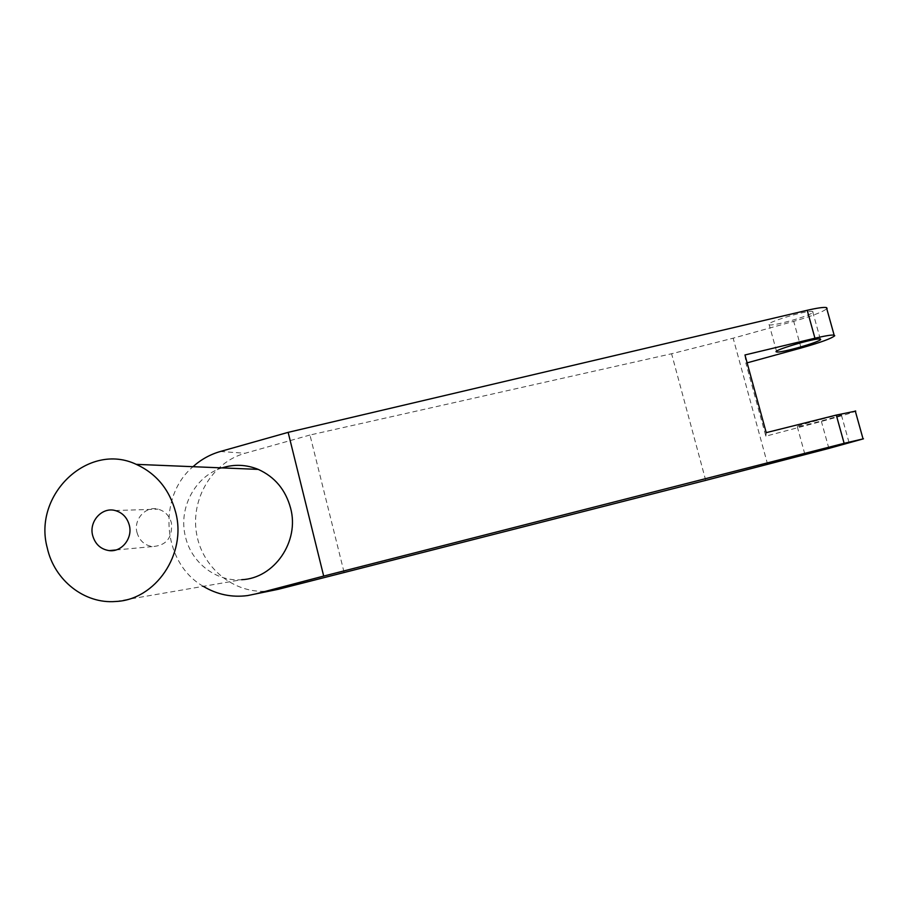 <?xml version="1.0" encoding="UTF-8"?>
<svg xmlns="http://www.w3.org/2000/svg" width="909" height="909" viewBox="0 0 909 909"><rect width="100%" height="100%" fill="white"/><g stroke="black" fill="none" stroke-linecap="round" stroke-linejoin="round"><path stroke-width="0.68" stroke-dasharray="4.54 3.41" d="M747.118 362.85L745.891 363.191L765.844 436.161L821.406 421.435C840.916 416.197 852.358 412.754 855.744 411.107M744.971 354.964L745.891 363.191M841.643 414.765C841.12 415.89 800.829 426.73 797.284 426.719C790.728 427.412 837.041 414.709 841.302 414.652L841.643 414.765M766.219 432.65L765.844 436.161M344.022 572.079L309.969 435.025L671.592 353.749L733.154 338.193L793.716 321.343C813.01 315.764 824.145 311.435 827.099 308.344M813.089 312.014L812.646 311.526C807.851 309.583 762.185 323.593 769.23 324.786C773.229 326.547 813.078 314.98 813.089 312.014M136.975 532.401C139.361 540.594 144.531 545.332 152.507 546.582C166.336 545.582 172.653 537.708 171.426 522.948C169.392 515.698 164.961 511.108 158.121 509.165C145.758 505.711 133.384 519.369 136.975 532.401M115.659 601.485L241.669 579.703C216.149 581.919 191.299 562.728 185.447 536.719C178.073 508.279 195.037 476.168 222.012 467.885M309.969 435.025L245.112 453.261C211.956 462.397 190.015 499.609 196.764 534.708C203.105 569.898 236.999 595.759 271.189 590.725L271.734 590.645M203.286 586.339C162.393 563.08 156.893 497.246 193.003 466.692M801.09 348.022L793.716 321.343M828.872 448.41L821.406 421.435M220.364 451.489L245.112 453.261M767.628 464.419L733.154 338.193M705.714 480.384L671.592 353.749M849.017 442.456L841.302 414.652M804.817 454.057L797.284 426.719M820.282 339.012L812.646 311.526M776.525 351.272L769.23 324.786M115.92 549.99L152.507 546.582M115.17 510.528L158.121 509.165M247.543 595.588L271.189 590.725"/><path stroke-width="1.36" d="M820.702 339.398L820.282 339.012C815.634 337.591 769.787 351.26 776.706 351.953C780.592 353.249 820.554 341.875 820.702 339.398M855.744 411.107L836.291 415.072L766.219 432.65L744.971 354.964L814.953 338.216C825.236 335.807 831.633 334.773 834.132 335.114L834.735 335.728C831.655 338.443 820.441 342.534 801.09 348.022L747.118 362.85M814.953 338.216L807.203 310.287L288.142 432.354L323.695 576.079L844.131 443.319L836.291 415.072M844.131 443.319L863.459 438.808L828.872 448.41L705.714 480.384L278.393 589.271L247.543 595.588C231.772 597.633 217.024 594.554 203.286 586.339M849.336 442.467L804.851 454.182L849.336 442.467M92.638 535.412C88.821 521.448 102.013 506.824 115.17 510.528C122.454 512.608 127.169 517.528 129.328 525.288C132.862 538.321 121.647 552.342 109.148 550.615C100.672 549.263 95.161 544.196 92.638 535.412M222.012 467.885C234.227 464.033 246.294 464.533 258.236 469.385C274.779 476.861 285.574 489.758 290.585 508.097C299.754 541.423 274.336 578.374 241.669 579.703M47.268 547.922C32.633 494.757 88.389 441.569 136.248 464.351C156.45 473.623 169.608 489.678 175.71 512.494C186.845 554.013 155.564 599.963 115.659 601.485C84.469 604.133 54.29 580.203 47.268 547.922M323.695 576.079L255.077 594.066M193.003 466.692C201.037 459.488 210.161 454.42 220.364 451.489L288.142 432.354M827.099 308.344L826.451 307.572C823.906 307.037 817.486 307.935 807.203 310.287M271.734 590.645L278.393 589.271M776.706 351.953L776.525 351.272M109.148 550.615L115.92 549.99M258.236 469.385L136.248 464.351M834.132 335.114L826.451 307.572M863.016 438.774L855.255 410.925"/></g></svg>
